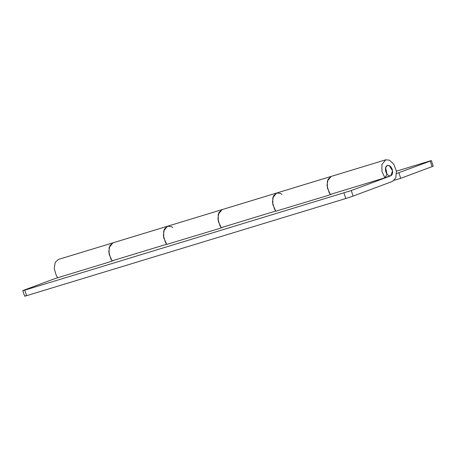 <?xml version="1.0" encoding="UTF-8"?>
<svg xmlns="http://www.w3.org/2000/svg" width="456" height="456" viewBox="0 0 456 456"><rect width="100%" height="100%" fill="white"/><g stroke="black" fill="none" stroke-linecap="round" stroke-linejoin="round"><path stroke-width="0.68" d="M433.2 166.161L432.094 166.634L430.264 161.093L431.37 160.62L433.2 166.161M396.555 173.502L430.264 161.093C431.935 160.449 431.638 160.466 429.375 161.145L396.378 171.182M166.833 244.53L165.38 242.296L163.345 235.37L164.354 229.123L167.517 226.222L171.177 226.575L172.778 227.55M112.968 242.826L109.793 245.727L108.784 251.974L110.819 258.9L112.176 261.003M275.948 211.322L274.495 209.087L272.46 202.162L273.469 195.915L276.632 193.013L280.292 193.367L281.893 194.341M222.089 209.617L218.908 212.519L217.905 218.766L219.94 225.691L221.291 227.795M398.875 172.795L400.704 178.336L394.24 180.302M57.712 277.738L56.265 275.504L54.224 268.578L55.233 262.331L58.396 259.435L112.957 242.831L109.121 247.551L109.138 254.345L112.056 260.855L166.617 244.251L163.698 237.741L163.681 230.947L167.512 226.227L222.072 209.623L218.236 214.343L218.259 221.137L221.177 227.647L275.737 211.037L272.819 204.533L272.796 197.739L276.632 193.019L331.193 176.409L328.029 179.311L327.02 185.558L329.055 192.483L330.406 194.587M400.704 178.336L432.094 166.634M114.895 259.988L109.85 261.869L55.296 278.474L23.906 290.181L22.8 290.654L24.63 296.195M23.906 290.181C22.236 290.82 22.526 290.803 24.795 290.13L351.257 190.551L353.092 196.091L345.796 198.531L343.961 192.991M24.795 290.13L26.625 295.67C24.362 296.343 24.065 296.36 25.735 295.722M224.01 226.78L218.971 228.661L166.731 244.399M333.131 193.572L328.086 195.453L275.851 211.191M353.092 196.091L392.599 181.357L395.876 177.675L396.372 171.114L393.876 164.359L389.413 160.159L385.747 159.805L331.193 176.409L327.357 181.135L327.374 187.929L330.292 194.433L384.853 177.829L387.013 174.112L385.594 167.677L387.452 165.391L389.224 165.562L392.587 170.869L390.758 175.822L351.257 190.551M385.747 159.805L381.911 164.53L381.934 171.319L384.853 177.829M26.625 295.67L345.796 198.531M387.714 165.328C385.611 166.104 384.989 168.27 385.839 171.821C386.984 174.728 388.558 176.084 390.564 175.885C392.525 174.973 393.089 172.824 392.245 169.432C391.185 166.668 389.675 165.3 387.714 165.328L387.452 165.391M390.564 175.885L385.001 177.578M222.072 209.623L276.632 193.019M112.957 242.831L167.512 226.227"/></g></svg>
